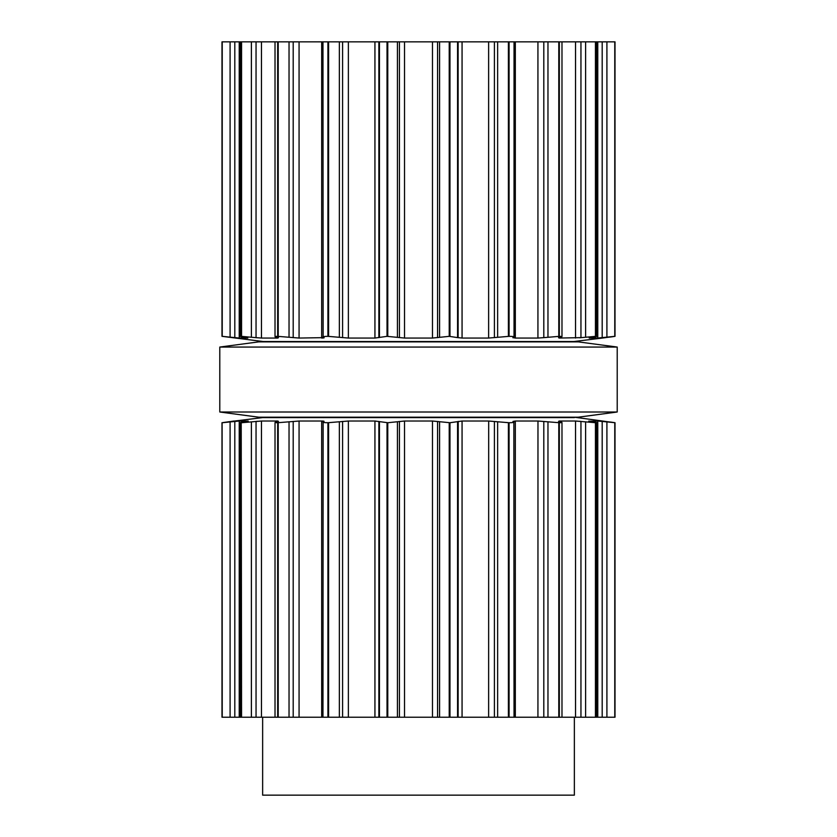 <?xml version="1.0" encoding="UTF-8"?>
<svg xmlns="http://www.w3.org/2000/svg" width="837" height="837" viewBox="0 0 837 837"><rect width="100%" height="100%" fill="white"/><g stroke="black" fill="none" stroke-linecap="round" stroke-linejoin="round"><path stroke-width="1.26" d="M578.252 417.203L258.748 417.203L219.786 412.003L258.748 417.203L578.252 417.203L617.214 412.003L219.786 412.003L219.786 347.062L219.786 412.003L617.214 412.003L617.214 347.062L219.786 347.062L258.748 341.873L219.786 347.062L617.214 347.062L617.214 412.003L578.252 417.203M578.252 341.873L258.748 341.873L578.252 341.873L617.214 347.062L578.252 341.873M574.36 417.203L602.452 421.021M233.952 421.116L262.64 417.6L574.36 417.6M234.004 421.021L221.993 422.716L221.993 717.225L240.229 717.225L240.229 422.612L241.213 422.727C239.518 422.685 240.156 422.423 243.117 421.963L247.857 421.21M222.108 717.225L222.108 422.727L222.223 717.225M248.223 421.053L239.225 421.021L222.223 422.727M241.213 717.225L241.213 422.727L241.558 717.225L240.229 717.225M558.541 421.429L559.116 421.021L558.541 421.429L560.842 421.963C562.767 422.423 562.265 422.685 559.325 422.727L537.929 421.021L515.33 421.021L512.955 421.429L513.866 421.963C514.577 422.423 512.976 422.685 509.084 422.727L488.63 421.021L462.066 421.021L449.971 422.727L432.467 421.021L404.533 421.021L387.782 422.727L374.934 421.021L348.37 421.021L327.916 422.727C324.024 422.685 322.423 422.423 323.134 421.963L324.045 421.429L321.67 421.021L299.071 421.021L277.675 422.727C274.735 422.685 274.233 422.423 276.158 421.963L278.459 421.429L277.884 421.021L261.458 421.021L241.558 422.727M278.459 421.429L277.884 421.021L277.884 421.566M600.893 421.293L615.007 422.716L615.007 717.225L275.017 717.225L275.017 422.423L276.158 421.963M322.967 717.225L323.134 421.963M513.866 421.963L514.033 717.225M560.842 421.963L561.983 422.423L561.983 717.225M559.116 421.566L559.116 421.021L575.542 421.021L575.542 717.225M588.756 421.074L593.883 421.963C596.844 422.423 597.482 422.685 595.787 422.727L575.542 421.021M596.771 717.225L596.771 422.612L595.787 422.727L595.787 717.225M589.143 421.21L597.775 421.021L597.775 717.225M602.19 717.225L602.19 421.429L597.775 421.021M602.462 421.021L614.892 422.727L614.892 717.225M605.444 421.429L604.23 421.273M614.996 422.706L611.554 422.193M611.23 422.151L609.754 421.963M579.612 421.293L580.951 421.429L580.951 717.225M537.929 717.225L537.971 421.021M488.63 717.225L488.682 421.021M458.132 717.225L458.226 421.377M374.934 421.021L374.934 717.225M321.711 421.021L322.705 421.042M323.385 421.095L323.929 421.189M275.017 717.225L256.049 717.225L256.049 421.429L257.388 421.293M256.049 717.225L241.558 717.225M602.452 338.043L573.701 341.548L263.299 341.548L222.108 336.348L239.225 338.054L247.857 338.054L243.117 337.102C240.156 336.641 239.518 336.39 241.213 336.348L257.388 337.782M321.711 338.054L322.705 338.033M323.385 337.981L323.929 337.886M611.554 336.872L614.996 336.359L615.007 41.85L348.37 41.85L348.37 338.054L374.934 338.054L387.029 336.348L404.533 338.054L432.467 338.054L449.218 336.348L458.226 337.698M462.066 41.85L462.066 338.054L488.682 338.054M515.33 41.85L515.33 338.054L512.945 337.646M512.861 337.75L514.033 336.913L514.033 41.85M543.809 41.85L543.809 337.635L537.971 338.054M579.612 337.782L595.787 336.348C597.482 336.39 596.844 336.641 593.883 337.102L589.143 338.054L597.775 338.054L614.892 336.348L604.23 337.792M600.893 337.782L602.19 337.635L602.19 41.85M611.23 336.913L609.754 337.102M602.462 338.054L605.444 337.635M615.007 336.359L614.892 41.85M596.771 41.85L596.771 336.453L595.787 336.348L595.787 41.85M580.951 41.85L580.951 337.635L559.116 338.054L558.541 337.635L559.116 338.054L559.116 337.51M561.983 41.85L561.983 336.652L558.541 337.635M560.842 337.102C562.767 336.641 562.265 336.39 559.325 336.348L543.809 337.635M515.33 338.054L537.929 338.054L537.929 41.85M513.866 337.102C514.577 336.641 512.976 336.39 509.084 336.348L488.63 338.054L488.63 41.85M462.066 338.054L458.132 337.635L458.132 41.85M348.37 338.054L327.916 336.348C324.024 336.39 322.423 336.641 323.134 337.102L322.967 41.85L221.993 41.85L221.993 336.359L222.108 41.85M324.139 337.75L323.134 337.102M324.045 337.635L299.071 338.054L277.675 336.348C274.735 336.39 274.233 336.641 276.158 337.102L275.017 336.652L275.017 41.85M278.459 337.635L277.884 338.054L278.459 337.635L276.158 337.102M261.458 41.85L261.458 338.054L277.884 338.054L277.884 337.51M261.458 338.054L256.049 337.635L256.049 41.85M241.213 41.85L241.213 336.348L240.229 336.453L240.229 41.85M574.36 717.225L574.36 795.15L262.64 795.15L262.64 717.225M348.37 41.85L322.967 41.85M230.091 421.963L230.091 717.225M234.81 421.429L234.81 717.225M239.225 421.021L239.225 717.225M251.382 421.963L251.382 717.225M261.458 421.021L261.458 717.225M277.675 422.727L277.675 717.225M278.208 422.727L278.208 717.225M289.037 421.963L289.037 717.225M293.191 421.429L293.191 717.225M299.071 421.021L299.071 717.225M321.67 421.021L321.67 717.225M327.916 422.727L327.916 717.225M328.596 422.727L328.596 717.225M339.362 421.963L339.362 717.225M342.595 421.429L342.595 717.225M348.37 421.021L348.37 717.225M378.868 421.429L378.868 717.225M379.443 421.963L379.443 717.225M387.029 422.727L387.029 717.225M387.782 422.727L387.782 717.225M397.429 421.963L397.429 717.225M399.427 421.429L399.427 717.225M404.533 421.021L404.533 717.225M432.467 421.021L432.467 717.225M437.573 421.429L437.573 717.225M439.571 421.963L439.571 717.225M449.218 422.727L449.218 717.225M449.971 422.727L449.971 717.225M457.557 421.963L457.557 717.225M462.066 421.021L462.066 717.225M494.405 421.429L494.405 717.225M497.638 421.963L497.638 717.225M508.404 422.727L508.404 717.225M509.084 422.727L509.084 717.225M515.33 421.021L515.33 717.225M543.809 421.429L543.809 717.225M547.963 421.963L547.963 717.225M558.792 422.727L558.792 717.225M559.325 422.727L559.325 717.225M585.618 421.963L585.618 717.225M595.442 422.727L595.442 717.225M606.909 421.963L606.909 717.225M614.776 422.727L614.776 717.225M614.776 41.85L614.776 336.348M606.909 41.85L606.909 337.102M597.775 41.85L597.775 338.054M595.442 41.85L595.442 336.348M585.618 41.85L585.618 337.102M575.542 41.85L575.542 338.054M559.325 41.85L559.325 336.348M558.792 41.85L558.792 336.348M547.963 41.85L547.963 337.102M509.084 41.85L509.084 336.348M508.404 41.85L508.404 336.348M497.638 41.85L497.638 337.102M494.405 41.85L494.405 337.635M457.557 41.85L457.557 337.102M449.971 41.85L449.971 336.348M449.218 41.85L449.218 336.348M439.571 41.85L439.571 337.102M437.573 41.85L437.573 337.635M432.467 41.85L432.467 338.054M404.533 41.85L404.533 338.054M399.427 41.85L399.427 337.635M397.429 41.85L397.429 337.102M387.782 41.85L387.782 336.348M387.029 41.85L387.029 336.348M379.443 41.85L379.443 337.102M378.868 41.85L378.868 337.635M374.934 41.85L374.934 338.054M342.595 41.85L342.595 337.635M339.362 41.85L339.362 337.102M328.596 41.85L328.596 336.348M327.916 41.85L327.916 336.348M321.67 41.85L321.67 338.054M299.071 41.85L299.071 338.054M293.191 41.85L293.191 337.635M289.037 41.85L289.037 337.102M278.208 41.85L278.208 336.348M277.675 41.85L277.675 336.348M251.382 41.85L251.382 337.102M241.558 41.85L241.558 336.348M239.225 41.85L239.225 338.054M234.81 41.85L234.81 337.635M230.091 41.85L230.091 337.102M222.223 41.85L222.223 336.348"/></g></svg>
